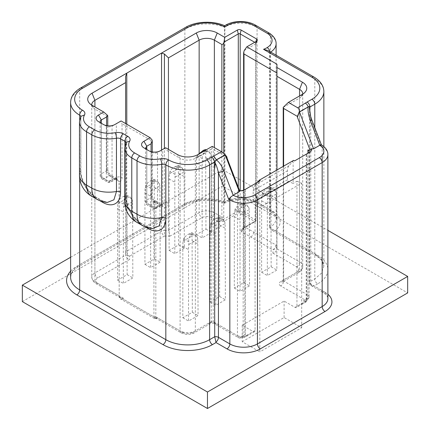 <?xml version="1.0" encoding="UTF-8"?>
<svg xmlns="http://www.w3.org/2000/svg" width="430" height="430" viewBox="0 0 430 430"><rect width="100%" height="100%" fill="white"/><g stroke="black" fill="none" stroke-linecap="round" stroke-linejoin="round"><path stroke-width="0.32" stroke-dasharray="2.15 1.61" d="M197.805 239.322L197.252 236.957L195.333 234.699L191.855 234.511L190.909 235.059C189.189 236.65 188.485 238.908 188.797 241.837L188.77 244.536A53.847 31.089 120 0 0 188.528 249.626L188.528 321.065L198.047 315.572L197.805 239.322L188.77 244.536M192.07 233.963L191.861 232.695L189.006 233.958C186.599 235.156 184.803 236.785 183.615 238.844L183.062 241.241A53.847 31.089 120 0 0 182.82 246.325L182.82 317.77L192.334 312.271L192.07 233.963L197.252 236.957M192.334 312.271L198.047 315.572M182.82 317.77L188.528 321.065M225.126 223.552L224.567 221.181L222.654 218.924L219.176 218.741L218.23 219.284C216.51 220.88 215.801 223.138 216.113 226.062L216.091 228.765A53.847 31.089 120 0 0 215.849 233.85L215.849 305.295L225.368 299.796L225.126 223.552L216.091 228.765M219.386 218.193L219.182 216.919L216.328 218.187C213.92 219.381 212.119 221.009 210.931 223.073L210.377 225.47A53.847 31.089 120 0 0 210.136 230.555L210.136 301.994L219.655 296.501L219.386 218.193L224.567 221.181M219.655 296.501L225.368 299.796M210.136 301.994L215.849 305.295M249.303 209.593L248.744 207.222L246.831 204.965L243.353 204.782L242.407 205.325C240.687 206.921 239.983 209.179 240.289 212.103L240.268 214.806A53.847 31.089 120 0 0 240.026 219.891L240.026 291.336L249.545 285.837L249.303 209.593L240.268 214.806M243.563 204.234L243.358 202.96L240.504 204.228C238.096 205.427 236.296 207.05 235.113 209.114L234.554 211.512A53.847 31.089 120 0 0 234.312 216.596L234.312 288.036L243.831 282.542L243.563 204.234L248.744 207.222M243.831 282.542L249.545 285.837M234.312 288.036L240.026 291.336M276.619 193.817L276.065 191.452L274.147 189.195L270.669 189.012L269.728 189.555C268.003 191.146 267.299 193.409 267.611 196.333L267.584 199.036A53.847 31.089 120 0 0 267.342 204.121L267.342 275.565L276.861 270.067L276.619 193.817L267.584 199.036M270.884 188.458L270.674 187.19L267.82 188.458C265.412 189.651 263.617 191.28 262.429 193.339L261.875 195.736A53.847 31.089 120 0 0 261.633 200.821L261.633 272.265L271.153 266.772L270.884 188.458L276.065 191.452M271.153 266.772L276.861 270.067M261.633 272.265L267.342 275.565M132.601 201.675L132.048 199.31L130.129 197.053L126.656 196.87L125.71 197.413C123.985 199.004 123.281 201.267 123.593 204.191L123.566 206.894A53.847 31.089 120 0 0 123.324 211.979L123.324 283.424L132.843 277.925L132.601 201.675L123.566 206.894M126.866 196.316L126.662 195.048L123.808 196.316C121.4 197.51 119.599 199.138 118.411 201.202L117.858 203.594A53.847 31.089 120 0 0 117.616 208.679L117.616 280.123L127.135 274.63L126.866 196.316L132.048 199.31M127.135 274.63L132.843 277.925M117.616 280.123L123.324 283.424M159.922 185.905L159.363 183.54L157.45 181.283L153.972 181.095L153.026 181.643C151.306 183.234 150.602 185.491 150.914 188.421L150.887 191.119A53.847 31.089 120 0 0 150.645 196.209L150.645 267.648L160.164 262.155L159.922 185.905L150.887 191.119M154.187 180.546L153.978 179.278L151.124 180.541C148.715 181.739 146.92 183.368 145.732 185.427L145.173 187.824A53.847 31.089 120 0 0 144.931 192.909L144.931 264.353L154.451 258.855L154.187 180.546L159.363 183.54M154.451 258.855L160.164 262.155M144.931 264.353L150.645 267.648M184.099 171.946L183.54 169.581L181.627 167.324L178.149 167.136L177.203 167.684C175.483 169.275 174.779 171.532 175.091 174.462L175.064 177.16A53.847 31.089 120 0 0 174.822 182.25L174.822 253.689L184.341 248.196L184.099 171.946L175.064 177.16M178.364 166.587L178.154 165.319L175.3 166.582C172.892 167.781 171.097 169.409 169.909 171.468L169.35 173.865A53.847 31.089 120 0 0 169.108 178.95L169.108 250.394L178.627 244.896L178.364 166.587L183.54 169.581M178.627 244.896L184.341 248.196M169.108 250.394L174.822 253.689M211.415 156.176L210.861 153.806L208.942 151.548L205.47 151.365L204.524 151.908C202.804 153.505 202.095 155.762 202.406 158.686L202.379 161.39A53.847 31.089 120 0 0 202.143 166.475L202.143 237.919L211.657 232.426L211.415 156.176L202.379 161.39M197.768 154.703L196.671 158.095A53.847 31.089 120 0 0 196.429 163.18L196.429 234.624L205.948 229.125L205.68 150.817L210.861 153.806M205.475 149.549L205.68 150.817M205.948 229.125L211.657 232.426M196.429 234.624L202.143 237.919M79.469 121.894A24.23 13.991 0 0 1 80.668 117.54A4.037 2.333 0 0 0 80.867 116.82L80.668 170.855A21.613 12.481 -120 0 0 95.954 197.327A4.037 2.333 -60 0 1 96.675 197.515A4.037 2.333 -60 0 1 97.508 199.364A25.209 14.555 -120 0 1 79.684 168.49L79.684 178.439M70.617 102.533A30.96 17.877 180 0 1 79.684 89.897L79.684 264.654L184.862 203.927L184.862 29.17A30.96 17.877 180 0 1 224.508 27.165L224.428 203.245A4.037 2.327 -119.9 0 0 224.906 201.697L224.906 26.934L224.508 27.165C224.589 25.316 224.691 25.257 224.809 26.983M225.739 25.085A4.037 2.327 60.1 0 0 224.906 26.934A22.209 12.825 180 0 1 241.176 23.209A22.209 12.825 180 0 1 257.07 27.439L257.07 202.202L257.93 204.062L259.994 203.89L273.324 211.587A26.252 15.157 180 0 1 280.145 221.95A26.252 15.157 180 0 1 275.071 230.733L271.228 229.878L270.551 229.405L269.572 227.556L314.792 253.662L314.792 78.905A4.037 2.333 120 0 0 313.959 77.056M70.617 271.169A35.002 20.205 180 0 1 76.83 266.304L182.008 205.578A4.037 2.333 -120 0 0 184.029 205.776A4.037 2.333 -120 0 0 184.862 203.927A30.96 17.877 180 0 1 224.508 201.923L224.906 201.697A22.209 12.825 180 0 1 257.07 202.202L270.395 209.894L270.395 35.136L257.07 27.439L256.269 25.617M276.108 43.72A22.209 12.825 180 0 0 270.395 35.136L269.594 33.309M270.717 52.089A22.209 12.825 180 0 1 270.051 52.519A22.209 12.825 180 0 1 269.572 52.799L269.572 227.556A22.209 12.825 180 0 0 270.045 227.276L270.051 52.519A4.037 2.397 -121.5 0 0 269.954 51.654M323.86 91.542A30.96 17.877 180 0 0 314.792 78.905L269.572 52.799L268.024 50.536M309.664 110.709L309.691 281.892C310.541 284.563 311.707 285.902 313.185 285.907L314.077 285.95L325.026 292.271A4.037 2.333 -60 0 1 323.005 292.47A4.037 2.333 -60 0 1 322.172 290.621L310.777 284.042A4.037 2.333 120 0 0 311.616 285.891A4.037 2.333 120 0 0 313.185 285.907M309.632 109.79L309.621 108.822M309.423 106.726L308.928 106.522M309.616 109.618L310.777 119.395L311.685 119.588M276.958 169.99L276.958 248.857L299.565 261.908A10.771 6.219 180 0 1 302.72 266.304A10.771 6.219 180 0 1 299.565 270.701L283.617 279.903A1.344 0.779 0 0 0 283.225 280.451A1.344 0.779 0 0 0 283.617 281.005L307.891 295.018L307.891 153.23A4.037 2.333 0 0 0 307.907 153.225M283.225 107.355L299.565 98.137L299.565 270.701A4.037 2.333 60 0 1 298.726 272.55A4.037 2.333 60 0 1 296.705 272.346L280.763 281.553A4.037 2.333 -120 0 0 282.784 281.752A4.037 2.333 -120 0 0 283.617 279.903L283.617 107.344M212.232 146.361L212.232 148.345L213.183 149.108L226.986 157.079M239.564 190.614L239.709 190.995L237.457 190.603L237.457 335.685L213.183 321.672A1.344 0.779 0 0 0 211.28 321.672L211.28 149.108L212.232 148.345M211.28 149.108L195.333 158.315A10.771 6.219 180 0 1 180.105 158.315L180.105 330.874A4.037 2.333 120 0 0 180.939 332.723A4.037 2.333 120 0 0 182.96 332.524L157.504 317.829L155.601 317.829L154.418 318.512L153.929 316.862L153.929 202.482L154.236 200.805L153.091 201.928A4.037 2.333 60 0 1 151.075 197.606L151.075 151.645M276.958 64.204L276.958 245.557L243.998 226.529A4.037 2.333 -60 0 1 241.144 231.474C240.929 230.351 241.391 229.351 242.536 228.475L254.705 221.445L239.241 212.517L224.213 221.192L219.01 221.993L223.261 219.542A1.344 0.779 -120 0 0 224.213 221.192M244.186 50.563L255.656 43.941A1.344 0.779 0 0 0 256.017 43.57A1.344 0.779 0 0 0 256.054 43.387A1.344 0.779 0 0 0 255.656 42.839L254.705 42.291M168.447 149.382L168.447 230.442L170.119 236.075L201.998 217.666A6.729 3.886 180 0 1 211.517 217.666L219.01 221.993A4.037 2.333 120 0 0 221.869 217.048L221.869 151.93M124.678 201.315A24.23 13.991 0 0 1 125.882 196.962C125.474 208.464 136.675 222.02 141.158 223.433A24.23 13.991 -60 0 1 136.794 222.299M96.82 199.214A24.23 13.991 120 0 0 101.184 200.353L107.392 202.412L101.91 200.541A4.037 2.333 120 0 0 101.184 200.353L95.949 197.327A24.23 13.991 120 0 1 91.585 196.193M294.566 160.922L306.703 153.918L306.224 154.193L306.224 299.275A4.037 2.333 -120 0 1 305.391 301.124A4.037 2.333 -120 0 1 303.37 300.925L304.8 301.747A2.693 1.553 -120 0 0 306.144 301.881A2.693 1.553 -120 0 0 306.703 300.651L306.703 153.918M293.615 160.374L289.024 165.674A13.459 7.772 -120 0 0 287.428 170.844L287.428 179.794A1.344 0.779 -120 0 0 288.514 181.508L293.136 183.433L293.136 161.75M287.428 179.794L253.162 199.579L253.162 190.63L254.759 185.459L257.441 182.358M253.162 199.579L254.243 201.294L258.871 203.213L258.871 181.53L260.3 180.707M182.96 332.524A6.729 3.886 180 0 0 192.479 332.524L208.421 323.317C210.963 322.113 213.5 322.113 216.037 323.317L240.311 337.335L241.977 336.373L243.401 337.195L246.498 335.411A2.693 1.553 -120 0 0 247.841 335.545A2.693 1.553 -120 0 0 248.4 334.309L245.31 336.099L245.31 189.361L258.871 181.53M296.947 181.234L301.704 183.207L259.822 207.389L255.065 205.411L255.065 330.466A2.693 1.553 60 0 1 254.506 331.697A2.693 1.553 60 0 1 253.162 331.562L242.214 325.241L284.096 301.065L295.044 307.38A2.693 1.553 -120 0 0 296.388 307.514A2.693 1.553 -120 0 0 296.947 306.284L296.947 181.234L293.136 183.433M255.065 205.411L258.871 203.213M242.214 325.241L242.214 341.732L259.822 351.896L259.822 207.389M22.333 301.613L222.53 186.029L407.667 292.916M242.214 341.732L284.096 317.55L301.704 327.714L259.822 351.896M276.958 248.857L276.958 245.557C276.646 247.696 275.302 249.115 272.916 249.819L272.916 253.119C275.302 252.41 276.651 250.986 276.958 248.857M208.421 323.317A4.037 2.333 -120 0 0 210.442 323.521A4.037 2.333 -120 0 0 211.28 321.672L195.333 330.874A10.771 6.219 180 0 1 180.105 330.874L155.832 316.862L156.321 318.512L157.504 317.829M155.601 317.829L123.222 299.135L120.368 298.85L119.185 296.802L119.078 181.621A8.079 4.665 -120 0 0 122.039 177.547L122.039 123.689L151.075 140.454L152.155 140.056M154.193 200.783L155.773 200.912L155.859 202.202L155.832 316.862L153.929 316.862L119.185 296.802L119.185 295.706L120.368 297.754L123.222 298.038L97.771 283.338A6.729 3.886 180 0 1 97.771 277.844L129.65 259.435C127.242 258.704 125.893 257.28 125.608 255.173L125.608 123.555M70.617 257.253L222.53 169.544L222.53 186.029M222.53 169.544L327.886 230.373M302.698 94.127A10.771 6.219 180 0 1 301.699 96.379A10.771 6.219 180 0 1 299.565 98.137L302.419 94.288M303.37 300.925L305.037 299.963A4.037 2.333 -120 0 0 307.058 300.161A4.037 2.333 -120 0 0 307.891 298.312L307.891 153.23L309.793 152.134L306.224 154.193M155.612 200.848L154.52 201.767L159.879 204.89A4.037 2.333 -120 0 0 161.895 205.088L156.66 208.109A4.037 2.333 -120 0 1 154.644 207.91L159.879 204.89A4.037 2.333 -60 0 1 161.895 204.691A4.037 2.333 -60 0 1 162.733 206.54A8.079 4.665 -120 0 0 168.447 203.239L168.447 151.58L180.105 158.315L177.251 154.467M97.771 283.338A4.037 2.333 -60 0 1 95.75 283.537A4.037 2.333 -60 0 1 94.912 281.693L119.185 295.706L119.185 182.422M107.758 115.971L106.575 115.858L94.912 109.129L94.912 281.693A10.771 6.219 180 0 1 91.757 277.296A10.771 6.219 180 0 1 94.912 272.899A4.037 2.333 -120 0 0 97.771 277.844M101.324 123.27A4.037 2.333 0 0 0 101.34 123.281L101.34 177.138A4.037 2.333 120 0 0 102.173 178.987A4.037 2.333 120 0 0 104.194 178.783L109.193 181.67L114.428 178.649L116.987 178.681L119.185 181.395M91.778 105.119A10.771 6.219 0 0 0 92.778 107.371A10.771 6.219 0 0 0 94.912 109.129L92.058 105.28M155.778 200.912L156.902 201.804A4.037 2.333 -60 0 0 154.881 202.003L149.645 205.024L154.644 207.91A4.037 2.333 -60 0 1 152.623 208.109A4.037 4.037 0 0 0 156.66 208.109A4.037 2.333 -120 0 0 157.498 206.26L157.498 152.408L165.588 147.737M146.775 149.511L151.785 152.408L148.93 150.758L151.785 152.408L151.785 206.26C153.693 207.169 155.596 207.169 157.498 206.26L162.733 203.239L162.733 149.382M98.481 121.631L106.334 126.167C108.242 127.07 110.144 127.07 112.047 126.167L120.072 121.534L122.039 123.689M125.608 76.395L125.608 255.173L94.912 272.899L94.912 106.93M243.165 190.597L244.831 189.641L244.831 334.723L243.165 335.685A4.037 2.333 -120 0 1 242.326 337.534A4.037 2.333 -120 0 1 240.311 337.335A4.037 2.333 -60 0 1 238.29 337.534A4.037 2.333 -60 0 1 237.457 335.685C239.359 336.588 241.262 336.588 243.165 335.685L243.165 190.597L245.068 189.501L243.165 190.597A4.037 2.333 0 0 1 237.457 190.603M114.788 178.832L114.31 179.536L116.041 179.235L119.078 181.621M154.52 201.767L153.091 201.928M160.352 150.758L157.498 152.408A4.037 2.333 180 0 1 151.785 152.408M168.447 151.58L164.609 148.302M241.977 336.373A4.037 2.333 -120 0 0 243.993 336.572A4.037 2.333 -120 0 0 244.831 334.723M245.31 189.361L244.831 189.641M245.31 336.099A2.693 1.553 60 0 1 244.751 337.33A2.693 1.553 60 0 1 243.401 337.195M243.998 51.036L243.998 225.427A5.386 3.107 -60 0 1 243.487 227.922L243.208 228.54L255.382 221.514A1.344 0.779 -120 0 0 255.656 220.896L243.487 227.922L242.66 229.093L243.606 225.981A1.344 0.779 0 0 0 243.998 226.529L243.998 190.006M275.775 244.874A4.037 2.333 120 0 1 272.916 249.819L241.144 231.474L243.203 228.545L242.536 228.475M284.096 317.55L284.096 301.065M301.704 327.714L301.704 183.207M321.317 144.776L320.99 145.953L322.172 146.635A4.037 2.333 120 0 0 321.317 144.776L321.414 144.894M142.029 225.32A24.23 13.991 120 0 0 146.393 226.454L152.607 228.518L147.125 226.642A4.037 2.333 120 0 0 146.393 226.454L141.158 223.433A4.037 2.333 -60 0 1 141.889 223.621A4.037 2.333 -60 0 1 142.722 225.47L144.937 226.75M239.225 190.587L239.709 190.995M106.334 126.167L103.48 124.517L106.334 126.167L106.334 180.019L101.34 177.138L100.158 175.488A4.037 4.037 0 0 0 102.173 178.987L107.172 181.869A4.037 2.333 120 0 0 109.193 181.67A4.037 2.333 -120 0 0 111.209 181.869A4.037 2.333 -120 0 0 112.047 180.019L116.331 177.547L116.331 123.689M114.31 179.536A4.037 2.333 -120 0 0 115.493 179.396L111.209 181.869A4.037 4.037 0 0 1 107.172 181.869A4.037 2.333 120 0 1 106.334 180.019A4.037 2.333 0 0 0 112.047 180.019L112.047 126.167L114.901 124.517M121.088 120.943L120.072 121.534M151.075 140.454L151.075 194.312A4.037 2.333 0 0 1 152.258 195.956A4.037 2.333 0 0 1 151.075 197.606L146.791 200.079L145.609 201.729L146.791 203.379A4.037 2.333 120 0 0 147.624 205.228A4.037 2.333 120 0 0 149.645 205.024A4.037 2.333 60 0 1 146.791 200.079L146.791 149.522L143.932 147.872M276.108 55.201L276.108 218.478A22.209 12.825 180 0 0 270.395 209.894L271.255 211.759L273.324 211.587M182.008 205.578A35.002 20.205 180 0 1 224.062 202.299L224.336 203.379C212.253 198.579 193.747 199.816 184.029 205.776L78.846 266.503A4.037 2.333 -120 0 0 79.684 264.654A30.96 17.877 180 0 0 70.617 277.296L71.262 274.157C71.993 272.212 73.686 270.207 76.336 268.148L78.846 266.503A4.037 2.333 -120 0 1 76.83 266.304M192.334 240.832L198.047 244.127M189.952 233.415L191.855 234.511M183.062 241.241L192.097 236.022M189.006 233.958L190.909 235.059M183.615 238.844L188.797 241.837M182.82 246.325L188.528 249.626M219.655 225.057L225.368 228.357M217.274 217.639L219.176 218.741M210.377 225.47L219.413 220.251M216.328 218.187L218.23 219.284M210.931 223.073L216.113 226.062M210.136 230.555L215.849 233.85M243.831 211.098L249.545 214.398M241.45 203.68L243.353 204.782M234.554 211.512L243.59 206.292M240.504 204.228L242.407 205.325M235.113 209.114L240.289 212.103M234.312 216.596L240.026 219.891M271.153 195.327L276.861 198.622M268.766 187.91L270.669 189.012M261.875 195.736L270.911 190.522M267.82 188.458L269.728 189.555M262.429 193.339L267.611 196.333M261.633 200.821L267.342 204.121M127.135 203.186L132.843 206.486M124.748 195.768L126.656 196.87M117.858 203.594L126.893 198.38M123.808 196.316L125.71 197.413M118.411 201.202L123.593 204.191M117.616 208.679L123.324 211.979M154.451 187.416L160.164 190.71M152.07 179.998L153.972 181.095M145.173 187.824L154.209 182.605M151.124 180.541L153.026 181.643M145.732 185.427L150.914 188.421M144.931 192.909L150.645 196.209M178.627 173.457L184.341 176.751M176.246 166.039L178.149 167.136M169.35 173.865L178.385 168.651M175.3 166.582L177.203 167.684M169.909 171.468L175.091 174.462M169.108 178.95L174.822 182.25M205.948 157.681L211.657 160.981M204.513 150.817L205.47 151.365M196.671 158.095L205.707 152.876M203.573 151.36L204.524 151.908M197.225 155.698L202.406 158.686M196.429 163.18L202.143 166.475M79.469 175.209A24.23 13.991 0 0 1 80.668 170.855A4.037 2.333 0 0 0 80.867 170.14L80.867 116.82A4.037 2.333 0 0 0 80.84 116.557M102.657 201.638A4.037 2.333 120 0 0 101.91 200.541L96.675 197.515C88.65 193.392 80.426 179.149 80.867 170.14A4.037 2.333 0 0 0 79.684 168.49M124.899 145.845L124.899 194.591A25.209 14.555 -120 0 0 142.722 225.47M99.722 200.643L97.508 199.364M185.701 27.321A4.037 2.333 60 0 0 184.862 29.17L79.684 89.897A4.037 2.333 60 0 1 80.517 88.048M271.19 211.716C275.437 215.462 277.076 217.72 276.108 218.478A22.209 12.825 180 0 1 276.103 218.628A22.209 12.825 180 0 1 270.051 227.282A4.037 2.397 58.5 0 0 270.551 229.405M314.792 127.667L314.792 278.941L321.506 273.141L323.86 266.304L321.506 259.462L314.792 253.662A4.037 2.333 -60 0 0 315.631 255.511L271.228 229.878M309.691 113.273L309.799 112.047M327.886 270.147A35.002 20.205 180 0 1 317.646 283.891A4.037 2.333 60 0 1 314.792 278.941L309.691 281.892A4.037 2.333 180 0 0 309.595 282.392A4.037 4.037 0 0 0 311.616 285.891L323.005 292.47C326.435 294.7 328.063 296.743 327.886 298.587A19.517 11.271 0 0 0 322.172 290.621L322.172 162.572M305.391 301.124L307.058 300.161A4.037 4.037 0 0 0 309.073 296.668A4.037 2.333 180 0 0 307.891 295.018A4.037 2.333 120 0 1 305.037 299.963L280.763 285.95A4.037 2.333 120 0 0 283.617 281.005L283.617 166.147M124.678 147.995A24.23 13.991 0 0 1 125.882 143.647L125.882 196.962A4.037 2.333 0 0 0 126.081 196.241L126.205 142.389L125.882 143.647A4.037 2.333 0 0 0 126.081 142.927A4.037 2.333 0 0 0 126.055 142.658M192.479 332.524A4.037 2.333 -120 0 0 194.5 332.723A4.037 2.333 -120 0 0 195.333 330.874L195.333 158.315L198.192 154.467M216.037 323.317A4.037 2.333 -60 0 1 214.016 323.521A4.037 2.333 -60 0 1 213.183 321.672L213.183 149.108M211.517 217.666A4.037 2.333 120 0 0 214.371 212.721L214.371 147.597M238.29 187.297L238.29 210.867A1.344 0.779 60 0 0 239.241 212.517A1.344 0.779 120 0 0 240.193 210.867A1.344 0.779 0 0 0 238.29 210.867L223.261 219.542A5.386 3.107 120 0 0 223.772 217.048A1.344 0.779 180 0 1 221.869 217.048L214.371 212.721A10.771 6.219 0 0 0 199.144 212.721L199.144 153.198M256.613 41.189L255.656 43.941L255.656 220.896L256.054 220.348L240.193 210.867L240.193 190.641M170.119 236.075L164.405 236.075L164.405 230.442L168.447 230.442L199.144 212.721A4.037 2.333 -120 0 0 201.998 217.666M320.99 145.953L310.777 119.395L310.777 284.042A4.037 2.333 180 0 1 309.595 282.392L309.595 109.618M322.172 155.354L322.172 147.259M327.886 154.606A19.517 11.271 0 0 0 322.172 146.635M288.514 181.508L254.243 201.294M254.759 185.459L289.024 165.674M253.162 190.63L287.428 170.844M126.791 124.238L126.791 251.195A4.037 2.333 0 0 0 125.608 252.845A4.037 3.295 0 0 0 129.65 256.14L164.405 236.075A4.037 2.333 -120 0 1 161.551 231.13L126.791 251.195A4.037 2.333 -120 0 0 129.65 256.14L129.65 259.435M123.222 299.135L123.222 298.038M246.498 335.411L253.162 331.562M295.044 307.38L304.8 301.747M280.763 285.95A5.386 3.107 180 0 1 280.763 281.553M272.916 253.119L296.705 266.853A6.729 3.886 180 0 1 296.705 272.346M296.705 266.853A4.037 2.333 120 0 0 299.565 261.908L299.565 95.938M309.073 151.58L309.073 296.668A4.037 2.333 180 0 1 307.891 298.312L306.224 299.275M301.704 303.537A2.693 1.553 -120 0 0 303.053 303.666A2.693 1.553 -120 0 0 303.607 302.435L296.947 306.284M155.859 202.202A8.079 4.665 -120 0 0 157.735 203.653L162.733 206.54M155.832 202.551L153.929 202.482M151.075 194.312A8.079 4.665 -120 0 0 154.031 201.799M106.575 115.858L106.575 167.517A8.079 4.665 -120 0 0 112.284 177.413L117.282 180.299A8.079 4.665 -120 0 0 119.158 181.014M157.735 203.653A4.037 2.333 -60 0 0 156.902 201.804L162.459 204.927L161.895 205.088A4.037 2.333 -120 0 0 162.733 203.239A4.037 2.333 180 0 1 168.447 203.239M145.609 147.872L145.609 201.729A4.037 4.037 0 0 0 147.624 205.228L152.623 208.109A4.037 2.333 -60 0 1 151.785 206.26L146.791 203.379L146.791 149.522M106.575 125.63L106.575 170.817A4.037 2.333 -120 0 0 109.43 175.762L104.194 178.783A4.037 2.333 60 0 1 101.34 173.838L100.158 175.488L100.158 121.631M116.987 178.681L111.451 175.564A4.037 2.333 -60 0 0 109.43 175.762L114.428 178.649L116.444 178.45L117.282 180.299M112.284 177.413A4.037 2.333 -60 0 0 111.451 175.564C110.386 175.617 107.452 170.812 107.758 169.167A4.037 2.333 0 0 1 106.575 170.817L101.34 173.838L101.34 123.281M255.974 41.554L255.656 42.839L255.656 219.8A1.344 0.779 120 0 1 254.705 221.445A1.344 0.779 -120 0 0 255.382 221.514A1.344 1.344 0 0 0 256.054 220.348L256.054 43.387M161.551 150.065L161.551 231.13A4.037 2.333 0 0 1 164.405 230.442L164.405 148.42M116.041 179.235L115.493 179.396A4.037 2.333 -120 0 0 116.331 177.547A4.037 2.333 180 0 1 122.039 177.547M107.758 125.807L107.758 169.167A4.037 2.333 0 0 0 106.575 167.517M306.703 300.651L303.607 302.435M255.065 330.466L248.4 334.309M325.026 292.271A23.559 13.599 180 0 1 327.886 294.27M224.062 202.299A26.252 15.157 180 0 1 259.994 203.89M275.071 230.733L317.646 255.312A35.002 20.205 180 0 1 327.886 269.051M317.646 283.891L314.077 285.95M243.998 225.427A1.344 0.779 0 0 0 243.606 225.981L243.606 190.141M250.781 237.037A4.037 2.333 120 0 0 253.635 232.093M223.772 217.048L223.772 153.322M317.646 255.312A4.037 2.333 -60 0 1 315.631 255.511C319.716 258.022 322.237 260.553 323.188 263.106L323.86 266.304L323.86 146.565M147.872 227.739A4.037 2.333 120 0 0 147.125 226.642L141.889 223.621C133.864 219.499 125.641 205.255 126.081 196.241A4.037 2.333 0 0 0 124.899 194.591M191.861 232.695L195.333 234.699M219.182 216.924L222.649 218.924M243.358 202.965L246.825 204.965M270.674 187.19L274.147 189.195M126.662 195.048L130.129 197.053M153.978 179.278L157.45 181.283M178.154 165.319L181.627 167.324M206.094 149.903L208.942 151.548M302.72 93.74L302.72 266.304C302.881 268.524 301.548 270.604 298.726 272.55L282.725 281.79L283.225 280.451L283.225 166.372M306.144 301.881L296.388 307.514M243.993 336.572L242.326 337.534A4.037 4.037 0 0 1 238.29 337.534L214.016 323.521C212.823 323.102 211.635 323.102 210.442 323.521L194.5 332.723C189.979 334.959 185.459 334.959 180.939 332.723L156.321 318.512M154.633 318.571L156.536 318.571M154.418 318.512L120.368 298.85M120.368 297.754L94.858 282.962L92.6 280.462L91.757 277.296L91.757 104.732M154.236 200.805C152.725 198.44 152.07 196.822 152.258 195.956L152.258 151.914M254.506 331.697L244.751 337.33M301.699 96.379L305.359 91.875M256.017 43.57L257.323 40.458M92.778 107.371L89.118 102.861M271.265 211.764L257.941 204.073M224.363 203.379C232.737 198.203 250.346 198.638 257.86 204.024"/><path stroke-width="0.64" d="M197.768 154.703L203.567 150.263L205.475 149.549L206.094 149.903M224.632 25.725L225.739 25.085A4.037 2.327 60.1 0 1 227.755 25.289L224.809 26.983A26.923 15.545 0 0 0 187.722 27.52L82.538 88.247A26.923 15.545 0 0 0 82.538 110.225A4.037 2.333 120 0 0 79.684 115.175A30.96 17.877 180 0 1 70.617 102.533L70.617 277.296A30.96 17.877 180 0 0 79.684 289.933L79.684 178.439M224.508 27.165C224.589 25.316 224.691 25.257 224.809 26.983M256.269 25.617L254.135 25.746A18.173 10.492 0 0 0 241.063 22.242A18.173 10.492 0 0 0 227.755 25.289M269.594 33.309L267.46 33.443L254.135 25.746M268.024 50.536L263.536 49.31L311.938 77.255A4.037 2.333 120 0 1 313.959 77.056L267.879 50.45M309.799 112.047L309.923 106.995A4.037 2.333 -120 0 0 307.068 102.05L297.721 107.79C298.861 108.58 299.398 109.865 299.328 111.633L297.42 116.412L283.617 108.441L283.225 107.355L288.379 102.399L297.721 107.79M323.86 146.565L323.86 91.542A30.96 17.877 180 0 1 314.792 104.184L309.923 106.995L309.089 106.495L308.154 106.823A4.037 2.333 -120 0 0 305.52 103.286M309.67 110.843L309.38 106.667M308.928 106.522L299.398 111.875M321.387 144.819L311.691 119.594L310.401 120.841C308.391 114.966 307.654 110.343 308.202 106.979M327.886 154.606L327.886 298.587A19.517 11.271 0 0 1 322.172 306.558L322.172 162.572A19.517 11.271 0 0 0 327.886 154.606C327.988 152.489 327.133 148.382 321.334 144.786L319.791 145.265L313.604 148.834L299.35 111.633L297.42 117.234L310.148 150.333L307.891 149.936A4.037 2.333 0 0 1 309.073 151.58A4.037 2.333 0 0 1 307.907 153.225M313.604 148.834L311.68 148.758L310.148 150.333M297.42 117.234L297.42 116.412M257.441 182.358L259.349 180.159L293.615 160.374L294.566 160.922L309.793 152.134A6.729 3.886 0 0 0 311.68 148.758M260.3 348.875A4.037 2.333 60 0 1 257.441 343.925L322.172 306.558A4.037 2.333 -120 0 0 325.026 311.503L260.3 348.875A23.559 13.599 180 0 1 226.986 348.875L216.037 342.554L214.72 336.722L214.489 162.094A4.037 2.333 -120 0 0 211.63 157.149L206.755 159.96A4.037 2.333 -120 0 1 209.614 164.91L214.489 162.094L216.457 159.944C215.129 160.546 214.737 161.658 215.279 163.282C216.392 165.287 217.446 168.426 218.445 172.699L223.777 170.844L233.173 195.274A15.48 8.939 0 0 0 254.587 194.994L319.313 157.627A15.48 8.939 0 0 0 319.78 145.27L310.401 120.841M228.658 199.262L218.445 172.699L218.445 337.346L229.84 343.925L229.84 199.945L228.658 199.262L230.695 197.101L233.173 195.274L239.359 191.699L225.057 154.526L226.986 157.901L226.986 157.079L225.078 154.51L221.568 151.752L211.63 157.149M213.775 156.257L216.403 159.793L225.148 154.746M151.075 151.645L151.075 143.749L146.791 146.221L143.932 141.276A8.079 4.665 0 0 0 143.932 147.872L148.93 150.758A8.079 4.665 -0 0 0 160.352 150.758L165.588 147.737L177.251 154.467A14.808 8.552 -0 0 0 198.192 154.467L212.232 146.361L221.568 151.752M254.705 42.291L240.193 33.911A1.344 0.779 0 0 0 238.29 33.911L223.96 42.178L224.723 37.346L217.225 33.013A14.808 8.552 -0 0 0 196.284 33.013L161.551 53.073L164.405 53.997L168.447 57.883L168.447 149.382M223.96 42.178L223.772 42.656C223.218 43.994 222.579 44.602 221.869 44.489L214.371 40.162A10.771 6.219 -0 0 0 199.144 40.162L168.447 57.883M243.606 190.141L243.606 52.879L244.186 50.563L246.852 46.822L276.958 64.204L276.958 67.499L302.419 82.2A14.808 8.552 0 0 1 305.359 91.875A14.808 8.552 0 0 1 302.419 94.288L288.379 102.399M243.606 52.879L243.998 53.965L243.998 190.006M276.958 72.998L243.998 53.965M215.301 163.276L214.72 168.13M226.986 157.901L239.564 190.614M216.037 342.554L212.468 344.613A35.002 20.205 180 0 1 162.97 344.613L76.83 294.878A4.037 2.333 120 0 0 79.684 289.933L165.829 339.668L165.829 164.91A4.037 2.333 0 0 0 161.675 164.319A24.23 13.991 0 0 1 137.014 160.911L137.014 214.226A24.23 13.991 0 0 0 161.675 217.634L161.675 164.319A4.037 1.027 79.3 0 0 160.422 158.804A8.079 4.665 0 0 1 168.641 159.939A26.923 15.545 0 0 0 206.755 159.96M82.538 110.225A8.079 4.665 0 0 1 84.511 114.96L80.996 116.272L79.469 121.894L79.469 175.209A24.23 13.991 0 0 0 86.564 185.099L91.8 188.125A24.23 13.991 120 0 0 96.82 199.214A24.23 24.23 0 0 0 107.392 202.412L113.918 199.805L116.46 191.527L116.46 138.213A4.037 1.027 -100.7 0 0 115.208 132.698A20.194 11.658 0 0 1 94.654 129.86A4.037 2.333 120 0 0 91.8 134.81L91.8 188.125C98.561 191.882 106.78 193.016 116.46 191.527A4.037 2.333 180 0 1 120.572 192.097L120.572 138.782L124.899 141.276L124.899 145.845M239.359 191.699L239.225 190.587A6.729 3.886 0 0 0 245.068 189.501L260.3 180.707L259.349 180.159M327.886 230.373L407.667 276.431L407.667 292.916L207.47 408.5L22.333 301.613L22.333 285.128L70.617 257.253M407.667 276.431L207.47 392.015L207.47 408.5M207.47 392.015L22.333 285.128M276.958 67.499L276.958 76.293L299.565 89.343A10.771 6.219 180 0 1 302.72 93.74A10.771 6.219 180 0 1 302.698 94.127M276.958 76.293L276.958 169.99M94.912 106.93L94.912 100.335A10.771 6.219 0 0 0 91.757 104.732A10.771 6.219 0 0 0 91.778 105.119M146.791 149.522L146.791 146.221L145.609 147.872L146.775 149.511M103.716 112.015L107.634 115.407L106.575 116.96L101.34 119.981L98.481 115.036L103.716 112.015L92.058 105.28A14.808 8.552 0 0 1 89.118 102.861A14.808 8.552 0 0 1 92.058 93.192L126.791 73.138L125.608 76.395L125.608 123.555M101.34 123.281L101.34 119.981A4.037 2.333 0 0 0 100.158 121.631A4.037 2.333 0 0 0 101.324 123.27M92.058 93.192L94.912 100.335L125.608 82.614M107.634 115.407L107.758 115.971M151.075 143.749L152.258 141.131L152.155 140.056L150.124 137.707L121.088 120.943L114.901 124.517A8.079 4.665 0 0 1 103.48 124.517L98.481 121.631A8.079 4.665 0 0 1 98.481 115.036M124.678 201.315A24.23 24.23 0 0 0 136.794 222.299A24.23 13.991 -60 0 1 131.779 211.205A24.23 13.991 0 0 1 124.678 201.315L124.678 147.995L126.21 142.373L129.726 141.067A20.194 11.658 0 0 0 134.633 152.946L139.868 155.966A4.037 2.333 -60 0 0 137.014 160.911L131.779 157.891L131.779 211.205L137.014 214.226A24.23 13.991 120 0 0 142.029 225.32A24.23 24.23 0 0 0 152.607 228.518L159.132 225.911L161.675 217.634A4.037 2.333 180 0 1 165.786 218.198L165.786 164.883M224.723 37.346L237.333 30.062A2.693 1.553 0 0 1 241.144 30.062L256.613 38.99A2.693 1.553 0 0 1 257.323 40.458A2.693 1.553 0 0 1 256.613 41.189L246.852 46.822M126.791 124.238L126.791 73.138L161.551 53.073L161.551 150.065M143.932 141.276L150.124 137.707M203.567 150.263L204.513 150.817M202.621 150.812L203.573 151.36M80.84 116.557A4.037 2.333 0 0 0 79.684 115.175L79.684 119.739L79.684 115.175M79.469 121.894A24.23 13.991 0 0 0 86.564 131.784A4.037 2.333 -60 0 1 89.419 126.839L94.654 129.86M84.511 114.96A20.194 11.658 0 0 0 89.419 126.839M79.469 175.209A24.23 24.23 0 0 0 91.585 196.193A24.23 13.991 120 0 1 86.564 185.099L86.564 131.784L91.8 134.81A24.23 13.991 0 0 0 116.46 138.213A4.037 2.333 0 0 1 120.572 138.782A4.037 2.333 120 0 1 123.426 133.832A8.079 4.665 0 0 0 115.208 132.698M144.937 226.75L147.958 228.491A25.209 14.555 -120 0 0 165.786 218.198M99.722 200.643L102.743 202.39A25.209 14.555 -120 0 0 120.572 192.097M102.743 202.39A4.037 2.333 120 0 0 102.657 201.638M70.617 102.533C70.74 96.761 74.041 91.934 80.517 88.048A4.037 2.333 60 0 1 82.538 88.247M80.517 88.048L185.701 27.321A4.037 2.333 60 0 1 187.722 27.52M276.108 55.201L276.108 43.72A22.209 12.825 180 0 1 270.717 52.089M269.954 51.654A4.037 2.397 -121.5 0 0 267.105 47.622A18.173 10.492 0 0 0 267.46 33.443M307.068 102.05L311.938 99.239A4.037 2.333 -120 0 1 314.792 104.184L314.792 127.667M299.452 112.026L308.202 106.973M283.617 166.147L283.617 108.441M129.726 141.067A8.079 4.665 0 0 0 127.753 136.331A4.037 2.333 120 0 0 124.899 141.276A4.037 2.333 0 0 1 126.055 142.658M216.037 341.995A4.037 2.333 -60 0 0 218.445 337.346A4.037 2.333 180 0 0 214.72 336.722L209.614 339.668L209.614 164.91A30.96 17.877 0 0 1 165.829 164.91C165.964 162.787 166.91 161.137 168.641 159.939M199.144 153.198L199.144 40.162L196.284 33.013M214.371 147.597L214.371 40.162L217.225 33.013M225.207 154.891L216.457 159.944C219.494 162.4 221.934 166.034 223.777 170.844M221.869 151.93L221.869 44.489M226.986 348.875A4.037 2.333 120 0 0 229.84 343.925A19.517 11.271 180 0 0 257.441 343.925L257.441 199.945L322.172 162.572L322.172 155.354M322.172 147.259L322.172 146.635M299.565 95.938L299.565 89.343L302.419 82.2M240.193 190.641L240.193 33.911L241.144 30.062M238.29 187.297L238.29 33.911L237.333 30.062M230.695 197.101A4.037 2.333 120 0 0 229.84 199.945A19.517 11.271 0 0 0 257.441 199.945A4.037 2.333 -120 0 0 254.587 194.994M164.405 148.42L164.405 53.997M106.575 116.96L106.575 125.63M322.172 162.572A4.037 2.333 -120 0 0 319.313 157.627M327.886 294.27A23.559 13.599 180 0 1 325.026 311.503M76.83 294.878A35.002 20.205 180 0 1 70.617 271.169M327.886 269.051A35.002 20.205 180 0 1 327.886 270.147M124.678 147.995A24.23 13.991 0 0 0 131.779 157.891A4.037 2.333 120 0 1 134.633 152.946M162.97 344.613A4.037 2.333 120 0 0 165.829 339.668A30.96 17.877 180 0 0 209.614 339.668A4.037 2.333 60 0 0 212.468 344.613M223.772 153.322L223.772 42.656M255.974 41.554L256.613 38.99M139.868 155.966A20.194 11.658 0 0 0 160.428 158.804M307.891 153.23L307.891 149.936M311.938 99.239A26.923 15.545 0 0 0 311.938 77.255M263.536 49.31A18.173 10.492 0 0 0 267.105 47.622M127.753 136.331L123.426 133.832M147.958 228.491A4.037 2.333 120 0 0 147.872 227.739M185.701 27.321C195.881 21.226 213.215 20.533 224.643 25.725M225.739 25.085C230.114 22.65 235.242 21.452 241.128 21.5C247.056 21.64 252.109 23.016 256.291 25.628M269.519 33.266L256.194 25.569M276.108 43.72C276.2 41.473 275.345 37.254 269.615 33.32M311.685 119.594L310.707 116.611L309.616 109.274M283.225 166.372L283.225 107.355M107.758 125.807L107.758 115.901M152.258 151.914L152.258 141.293M136.794 222.299L142.029 225.32M323.86 91.542C323.736 85.769 320.436 80.942 313.959 77.056M91.585 196.193L96.82 199.214"/></g></svg>
